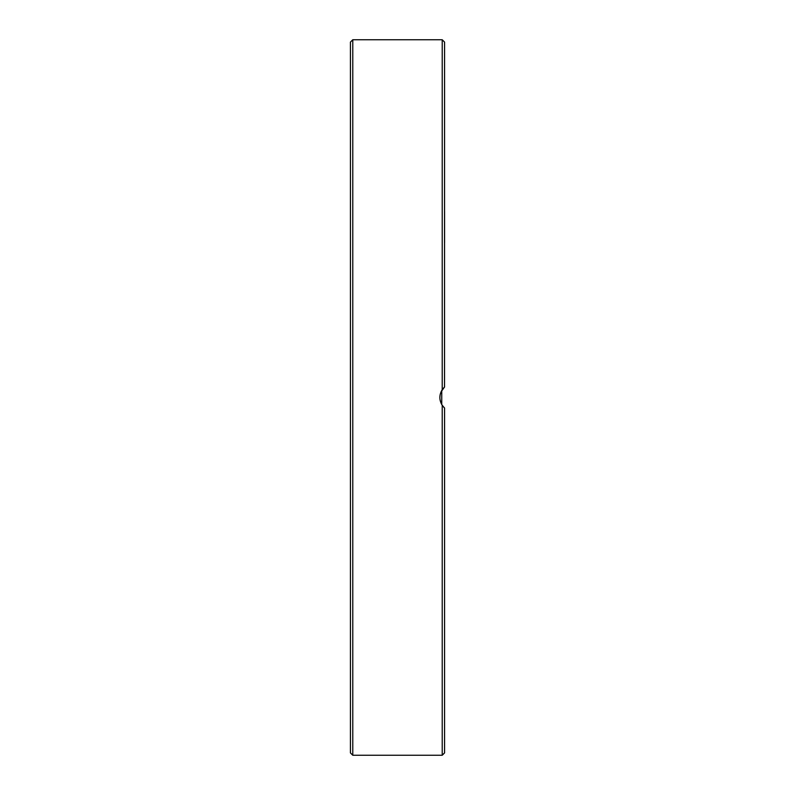 <?xml version="1.0" encoding="UTF-8"?>
<svg xmlns="http://www.w3.org/2000/svg" width="795" height="795" viewBox="0 0 795 795"><rect width="100%" height="100%" fill="white"/><g stroke="black" fill="none" stroke-linecap="round" stroke-linejoin="round"><path stroke-width="1.19" d="M444.574 692.296L444.574 682.637M444.574 668.138L444.574 636.845M444.574 472.975L444.574 441.682M444.574 242.763L444.574 211.48M444.574 112.363L444.574 81.07M442.219 405.311L442.219 755.25L444.574 752.895L444.574 408.024L442.219 405.311C439.078 400.104 439.078 394.896 442.219 389.689L444.574 386.976L441.026 391.895M440.052 395.234L439.864 397.748M440.033 399.656L440.996 403.025M441.871 404.754L443.918 407.398M442.398 405.569L441.752 404.536L441.752 390.464M442.398 389.431L443.441 388.109M444.524 387.026L444.574 42.105L442.219 39.75L442.219 389.689M350.426 397.5L350.426 752.895L352.781 755.25L352.781 39.75L350.426 42.105L350.426 397.5M352.781 755.25L442.219 755.25M352.781 39.75L442.219 39.75"/></g></svg>
